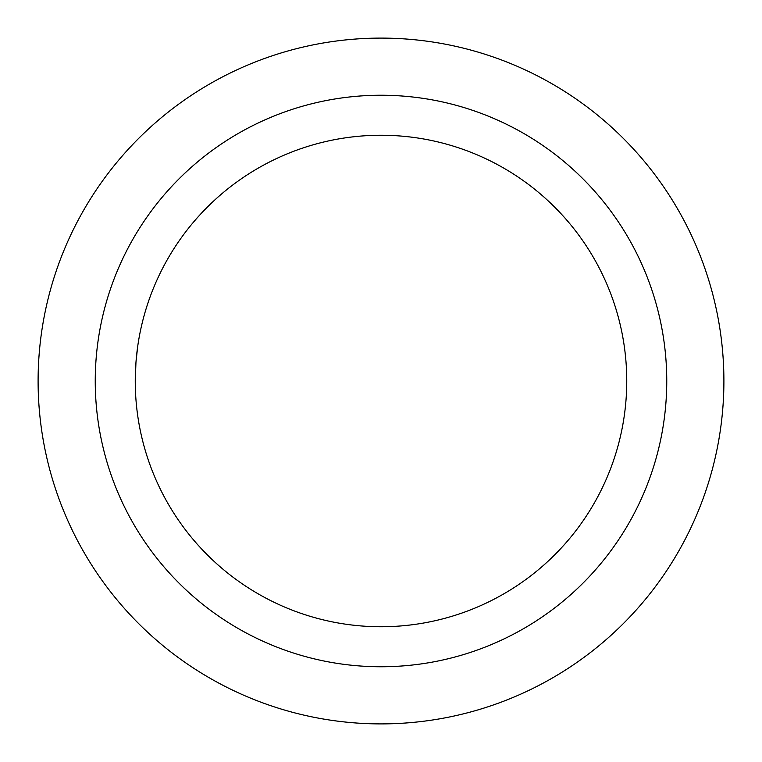 <?xml version="1.0" encoding="UTF-8"?>
<svg xmlns="http://www.w3.org/2000/svg" width="762" height="762" viewBox="0 0 762 762"><rect width="100%" height="100%" fill="white"/><g stroke="black" fill="none" stroke-linecap="round" stroke-linejoin="round"><path stroke-width="1.14" d="M723.471 363.855A342.9 342.9 0 0 0 567.08 92.983M38.1 381A342.9 342.9 0 0 1 381 38.1A342.9 342.9 0 0 1 723.9 381A342.9 342.9 0 0 1 381 723.9A342.9 342.9 0 0 1 38.1 381M458.705 106.013A285.75 285.75 0 0 0 106.013 303.295A285.75 285.75 0 0 0 303.295 655.987A285.75 285.75 0 0 0 655.987 458.705A285.75 285.75 0 0 0 458.705 106.013M135.255 381L135.95 362.493A245.745 245.745 0 0 0 314.173 617.487A245.745 245.745 0 0 0 626.05 399.507A245.745 245.745 0 0 0 447.827 144.513A245.745 245.745 0 0 0 135.95 362.493L137.627 346.92M38.529 398.145A342.9 342.9 0 0 0 194.92 669.017M723.471 398.145A342.9 342.9 91.4 0 0 723.9 381"/></g></svg>
